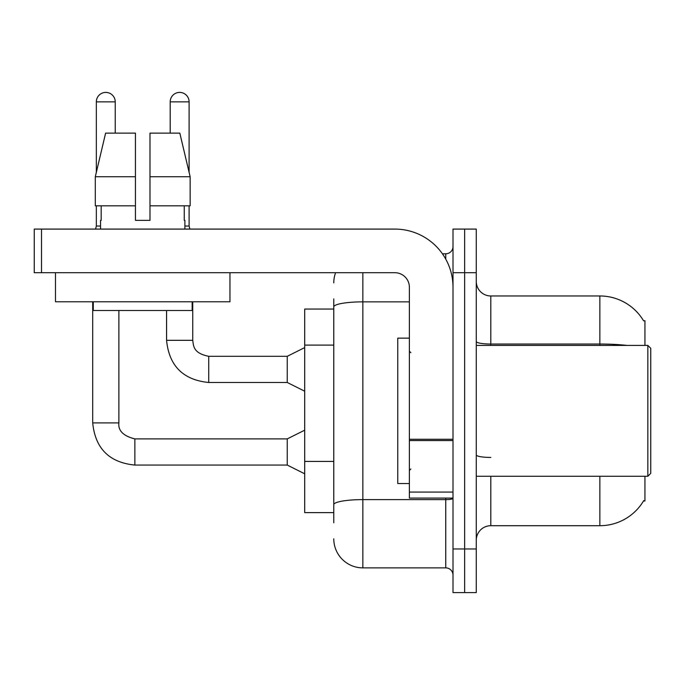 <?xml version="1.0" encoding="UTF-8"?>
<svg xmlns="http://www.w3.org/2000/svg" width="685" height="685" viewBox="0 0 685 685"><rect width="100%" height="100%" fill="white"/><g stroke="black" fill="none" stroke-linecap="round" stroke-linejoin="round"><path stroke-width="1.03" d="M644.936 476.272L644.936 500.983L643.506 500.983L643.763 500.555A50.887 50.887 0 0 1 599.863 525.703L490.811 525.703A14.539 14.539 0 0 0 476.272 540.242M644.936 345.411L644.936 320.691L643.609 320.871A50.887 50.887 0 0 0 599.863 295.971A50.887 50.887 0 0 1 643.506 320.691A50.887 50.887 0 0 0 599.863 295.971L490.811 295.971A14.539 14.539 0 0 1 476.272 281.432A14.539 14.539 0 0 0 490.811 295.971L490.811 345.411M333.775 334.922L333.775 298.883L333.775 309.055L304.697 309.055L304.697 512.62L333.775 512.62M464.635 548.968L464.635 592.593L476.272 592.593L476.272 548.968L464.635 548.968L464.635 592.593L453.008 592.593L453.008 548.968L464.635 548.968L464.635 272.707L464.635 548.968M453.008 548.968L453.008 229.09L464.635 229.09L464.635 272.707L464.635 229.09L476.272 229.09L476.272 548.968M333.775 522.801L333.775 298.883M362.853 272.707L362.853 567.874L445.738 567.874L445.738 498.081M442.424 253.81L445.738 253.81A7.27 7.27 0 0 0 453.008 246.531M333.775 509.708L333.775 471.605M453.008 575.143A7.27 7.27 0 0 0 445.738 567.874M333.775 282.888A29.078 29.078 0 0 1 335.616 272.707M362.853 567.874A29.078 29.078 0 0 1 333.775 538.795M453.008 498.081L409.382 498.081L409.382 439.282L453.008 439.282M453.008 287.246A58.157 58.157 0 0 0 394.843 229.09L41.52 229.09L41.52 272.707L394.843 272.707A14.539 14.539 0 0 1 409.382 287.246L409.382 439.282M41.52 272.707L34.25 272.707L34.25 229.09L41.52 229.09M409.382 338.142L397.754 338.142L397.754 483.541L409.382 483.541M647.839 476.272L650.75 473.361L650.75 348.314L647.839 345.411L647.839 476.272L476.272 476.272M229.963 272.707L229.963 301.785L55.476 301.785L55.476 272.707M149.989 220.364L135.45 220.364L149.989 220.364L135.45 220.364L149.989 220.364L149.989 133.121L179.821 133.121L190.147 176.747L190.147 205.825L149.989 205.825M170.197 133.121L170.197 101.859A9.453 9.453 0 0 1 179.65 92.406A9.453 9.453 0 0 1 189.103 101.859L189.103 172.312L190.147 176.747L149.989 176.747M135.45 176.747L135.45 205.825L135.45 176.747L135.45 205.825L95.292 205.825L95.292 176.747L105.618 133.121L135.45 133.121L135.45 176.747L95.292 176.747L96.337 172.312L96.337 101.859L115.234 101.859L115.234 133.121M100.549 220.364L101.183 220.364L100.549 220.364L100.549 229.09M184.881 220.364L184.256 220.364L184.881 220.364L184.881 229.09M184.256 205.825L184.256 220.364M135.45 205.825L135.45 220.364M101.183 220.364L101.183 205.825M93.28 301.785L93.28 310.51L192.16 310.51L192.16 301.785M190.147 205.825L190.147 176.747L179.821 133.121M105.618 133.121L95.292 176.747M96.337 101.859A9.453 9.453 0 0 1 105.79 92.406A9.453 9.453 0 0 1 115.234 101.859M304.697 473.797L287.246 465.072L287.246 438.897L304.697 430.18M92.698 301.785L92.698 422.91L118.873 422.91L118.873 310.51M96.337 205.825L96.337 226.033L100.549 226.033M304.697 391.212L287.246 382.487L287.246 356.311L304.697 347.586M166.566 310.51L166.566 340.317L192.733 340.317L192.733 301.785M184.881 226.033L189.103 226.033L189.865 229.09M189.103 205.825L189.103 226.033M333.775 345.103L304.697 345.103M333.775 461.425L304.697 461.425M490.811 476.272L490.811 525.703M599.863 525.703L599.863 476.272M643.609 320.871A50.887 50.887 0 0 0 599.863 295.971L599.863 344.033L490.811 344.033A14.539 2.526 0 0 1 476.272 341.507M627.126 345.411A50.887 8.836 180 0 0 599.863 344.033L599.863 345.411M476.272 272.707L453.008 272.707M490.811 457.443A14.539 2.526 -0 0 1 476.272 454.917M453.008 498.346A7.27 1.259 0 0 1 445.738 499.613L362.853 499.613A29.078 5.052 180 0 0 333.775 504.665M333.775 306.914A29.078 5.052 180 0 1 362.853 301.862L409.382 301.862M445.738 259.093L445.738 253.81M453.008 440.549L409.382 440.549M409.382 492.07L453.008 492.07M287.246 465.072L134.868 465.072C109.283 462.546 95.232 448.487 92.698 422.91C95.232 448.487 109.283 462.546 134.868 465.072C109.283 462.546 95.232 448.487 92.698 422.91C95.232 448.487 109.283 462.546 134.868 465.072C109.283 462.546 95.232 448.487 92.698 422.91C95.232 448.487 109.283 462.546 134.868 465.072C109.283 462.546 95.232 448.487 92.698 422.91C95.232 448.487 109.283 462.546 134.868 465.072L134.868 438.931C123.326 435.994 117.991 430.659 118.873 422.91C117.991 430.659 123.326 435.994 134.868 438.897C123.326 435.994 117.991 430.659 118.873 422.91C117.991 430.659 123.326 435.994 134.868 438.897C123.326 435.994 117.991 430.659 118.873 422.91C117.991 430.659 123.326 435.994 134.868 438.897C123.326 435.994 117.991 430.659 118.873 422.91C117.991 430.659 123.326 435.994 134.868 438.897L287.246 438.897M287.246 382.487L208.728 382.487C183.152 379.961 169.092 365.901 166.566 340.317C169.092 365.901 183.152 379.961 208.728 382.487C183.152 379.961 169.092 365.901 166.566 340.317C169.092 365.901 183.152 379.961 208.728 382.487C183.152 379.961 169.092 365.901 166.566 340.317C169.092 365.901 183.152 379.961 208.728 382.487L208.728 356.311L287.246 356.311M170.197 101.859L189.103 101.859M410.837 352.681L409.382 351.225M476.272 345.411L647.839 345.411M410.837 469.002L409.382 470.449M96.337 226.033L95.575 229.09M166.566 340.317C169.092 365.901 183.152 379.961 208.728 382.487M192.733 340.317C193.624 345.403 192.69 353.126 208.728 356.311"/></g></svg>
